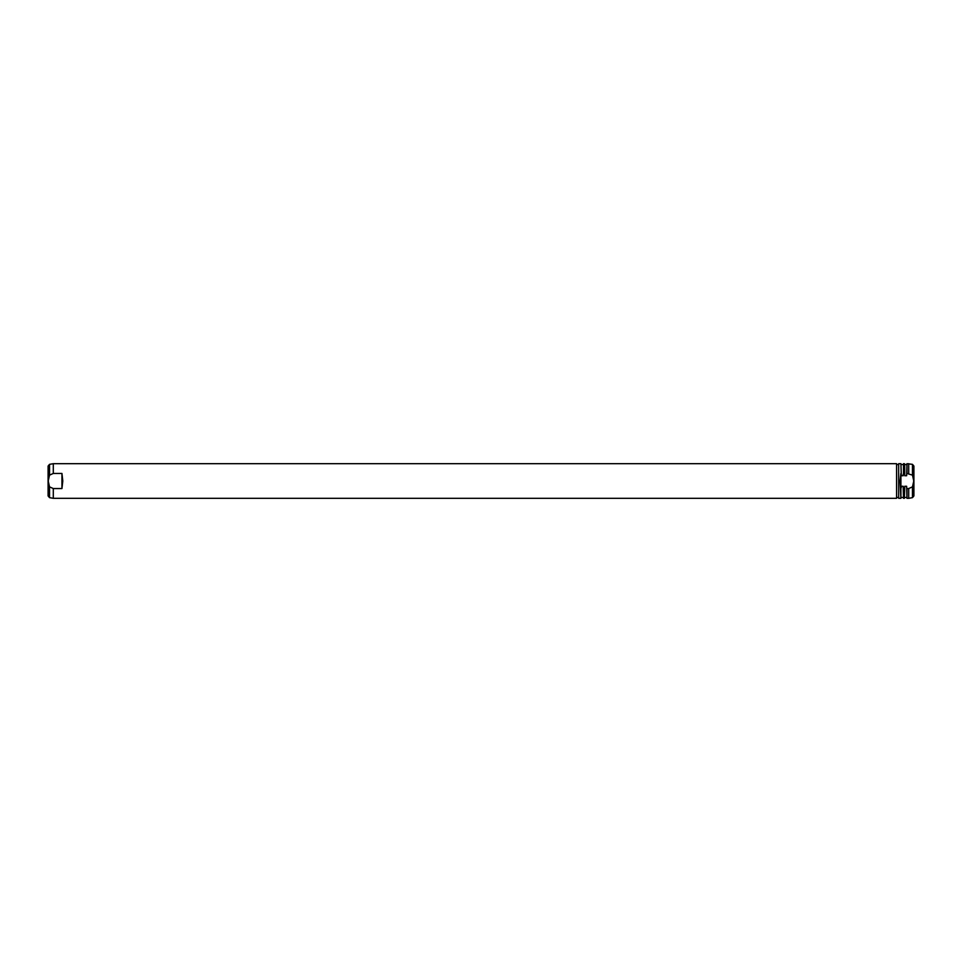 <?xml version="1.0" encoding="UTF-8"?>
<svg xmlns="http://www.w3.org/2000/svg" width="962" height="962" viewBox="0 0 962 962"><rect width="100%" height="100%" fill="white"/><g stroke="black" fill="none" stroke-linecap="round" stroke-linejoin="round"><path stroke-width="1.44" d="M53.295 488.552L49.531 486.868L48.22 481L49.531 475.132L49.531 464.345L48.1 466.053L48.1 495.947L49.531 497.655L53.295 498.316L896.584 498.316L896.584 463.684L53.295 463.684L53.295 473.448L61.953 473.448L62.795 481L61.953 488.552L53.295 488.552L53.295 498.316M912.469 464.345L906.974 463.684L906.974 473.448L912.469 475.132L912.469 464.345L913.9 466.053L913.9 495.947L912.469 497.655L908.705 498.316L908.705 488.552L906.974 488.552L906.974 498.316L908.705 498.316M912.469 475.132L913.78 481L912.469 486.868L908.705 488.552M900.913 463.684L901.262 474.29L900.913 463.684L898.664 463.684L898.664 498.316L900.913 498.316L900.047 481L900.913 473.448L900.913 498.316M900.576 486.892L900.913 488.552M904.376 488.552L903.51 488.552L903.51 498.316L904.376 498.316L904.725 487.71L904.376 498.316M904.376 463.684L903.51 463.684L903.51 473.448L904.376 473.448L904.725 464.033L904.725 475.733L906.625 475.733L906.974 463.684M906.974 473.448L906.625 474.29M904.725 474.29L904.376 473.448M903.51 473.448L903.51 463.684M901.262 474.29L901.262 475.733L903.162 475.733L903.162 474.29M903.51 498.316L903.162 486.267L901.262 486.267L901.262 487.71M903.162 487.71L903.51 488.552M906.974 498.316L906.625 486.267L904.725 486.267L904.725 487.71M906.625 487.71L906.974 488.552M908.705 463.684L908.705 473.448M49.531 475.132L53.295 473.448M61.953 473.448L61.953 488.552M49.531 486.868L49.531 497.655M912.469 486.868L912.469 497.655M896.584 497.45L898.664 497.45M49.531 464.345L53.295 463.684M896.584 464.55L898.664 464.55M904.725 497.45L906.625 497.45M904.725 464.55L906.625 464.55M901.262 497.45L903.162 497.45M901.262 464.55L903.162 464.55"/></g></svg>
